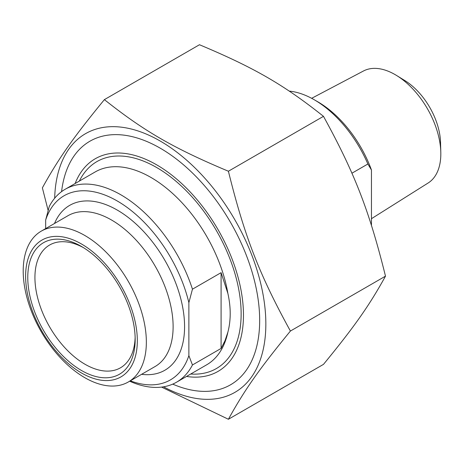 <?xml version="1.0" encoding="UTF-8"?>
<svg xmlns="http://www.w3.org/2000/svg" width="464" height="464" viewBox="0 0 464 464"><rect width="100%" height="100%" fill="white"/><g stroke="black" fill="none" stroke-linecap="round" stroke-linejoin="round"><path stroke-width="0.7" d="M172.718 384.128A140.633 81.194 -120 0 0 259.672 320.415A140.633 81.194 -120 0 0 160.231 148.178A140.633 81.194 -120 0 0 61.579 191.632M163.554 386.814A149.356 86.234 -120 0 0 265.837 322.695A149.356 86.234 -120 0 0 161.339 141.7A149.356 86.234 -120 0 0 54.671 198.221M48.123 210.407L42.375 187.85C58.592 158.439 73.179 137.686 104.383 99.632C144.31 131.335 173.484 148.178 228.398 171.233C244.621 236.669 259.208 274.265 290.406 331.047C259.208 369.106 244.621 389.859 228.398 419.265L161.565 387.098M228.398 419.265L323.483 364.368C354.687 326.314 369.269 305.561 385.491 276.15C369.269 210.714 354.687 173.118 323.483 116.336C283.55 84.634 254.376 67.79 199.468 44.735L104.383 99.632M290.406 331.047L385.491 276.15M228.398 171.233L323.483 116.336M221.09 272.658L221.09 348.429L225.023 340.669L227.87 332.218C230.979 320.311 230.979 307.365 227.87 293.387L221.09 272.658L192.45 289.188A111.383 64.31 -120 0 0 65.157 189.277A111.383 64.31 -120 0 0 49.248 206.515L45.669 220L45.669 228.59M221.09 348.429L192.45 364.965L188.871 355.615L188.871 302.673L192.45 289.188M129.665 381.205A111.383 64.31 -120 0 0 176.54 382.203A111.383 64.31 -120 0 0 192.45 364.965M45.669 220A106.32 61.387 60 0 1 117.27 200.993A106.32 61.387 60 0 1 188.871 302.673M135.14 337.357A70.882 40.925 60 0 1 120.489 367.795A70.882 40.925 60 0 1 85.051 364.286A70.882 40.925 60 0 1 38.744 301.82A70.882 40.925 60 0 1 49.607 245.027A70.882 40.925 60 0 1 83.294 247.556M81.473 370.487A75.945 43.848 -120 0 0 135.169 339.48A75.945 43.848 -120 0 0 81.473 246.465A75.945 43.848 -120 0 0 27.77 277.472A75.945 43.848 -120 0 0 81.473 370.487M81.473 243.989A78.984 45.6 60 0 1 129.839 368.648A78.984 45.6 60 0 1 33.101 312.794A78.984 45.6 60 0 1 81.473 243.989M188.871 355.615A106.32 61.387 60 0 1 130.314 380.834M84.779 235.463A87.081 50.28 60 0 1 141.665 312.202A87.081 50.28 60 0 1 128.319 381.982A87.081 50.28 60 0 1 41.238 331.708A87.081 50.28 60 0 1 41.238 231.153A87.081 50.28 60 0 1 84.779 235.463M75.133 183.518A122.774 70.888 60 0 1 218.039 229.628A122.774 70.888 60 0 1 186.522 376.443M351.903 173.223L367.877 164.001L371.455 169.992L371.455 225.394M289.292 91.118A91.135 52.618 60 0 1 314.174 99.714A91.135 52.618 60 0 1 367.877 164.001M440.8 152.088L440.533 142.349A52.148 30.108 -120 0 0 404.875 80.585L396.575 75.481A64.682 37.346 60 0 1 440.8 152.088A64.682 37.346 60 0 1 428.139 182.996L371.455 218.701M371.455 169.992A86.072 49.694 -120 0 0 317.753 101.784L314.174 99.714M311.646 98.316L363.474 70.992A64.682 37.346 60 0 1 395.09 74.6A64.682 37.346 60 0 1 396.575 75.481M190.721 374.019A119.486 68.985 -120 0 0 216.392 230.579A119.486 68.985 -120 0 0 79.338 181.093M227.87 332.218A111.383 64.31 60 0 1 206.613 364.843L176.54 382.203M65.157 189.277L95.23 171.918A111.383 64.31 60 0 1 173.078 193.894A111.383 64.31 60 0 1 227.87 293.387M141.601 374.315A95.184 54.955 -120 0 0 164.865 260.327A95.184 54.955 -120 0 0 54.514 223.486M41.238 231.153L67.999 215.696A87.081 50.28 60 0 1 111.54 220.011A87.081 50.28 60 0 1 168.432 296.751A87.081 50.28 60 0 1 155.086 366.531L128.319 381.982"/></g></svg>
